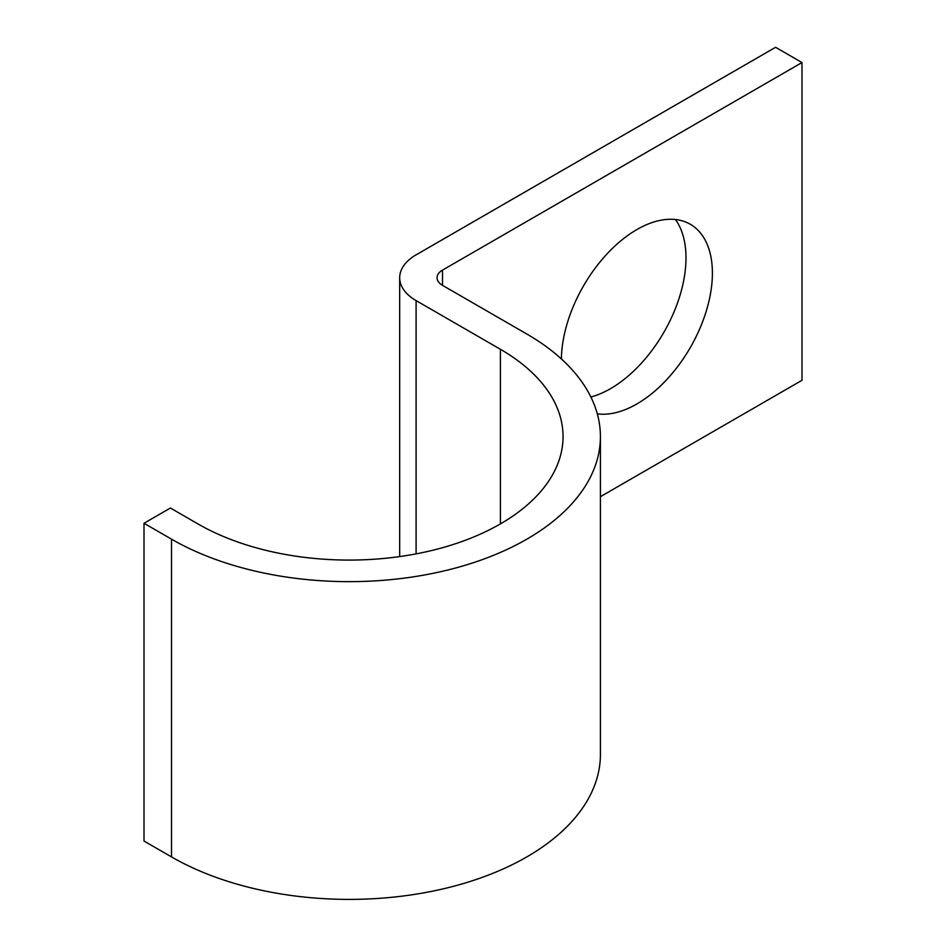 <?xml version="1.0" encoding="UTF-8"?>
<svg xmlns="http://www.w3.org/2000/svg" width="946" height="946" viewBox="0 0 946 946"><rect width="100%" height="100%" fill="white"/><g stroke="black" fill="none" stroke-linecap="round" stroke-linejoin="round"><path stroke-width="1.42" d="M597.304 413.851A106.78 61.656 120 0 0 636.895 403.942A106.78 61.656 120 0 0 706.65 309.839A106.78 61.656 120 0 0 690.284 224.273A106.78 61.656 120 0 0 636.895 229.559A106.78 61.656 120 0 0 561.392 358.96M675.42 219.519A106.78 61.656 -60 0 1 676.094 306.764A106.78 61.656 -60 0 1 610.477 388.688A106.78 61.656 -60 0 1 590.872 397.013M600.414 496.685L801.995 380.304L801.995 62.554L775.578 47.3L416.098 254.852A56.039 32.353 0 0 0 399.685 277.722A56.039 32.353 0 0 0 416.098 300.603L500.41 349.287A213.879 123.488 180 0 1 563.047 436.603A213.879 123.488 180 0 1 431.021 550.678A213.879 123.488 180 0 1 197.939 523.918L170.422 508.026L144.005 523.28L144.005 841.029L171.522 856.91A251.246 145.057 180 0 0 445.318 888.353A251.246 145.057 180 0 0 600.414 754.34L600.414 436.603A251.246 145.057 180 0 1 445.318 570.615A251.246 145.057 180 0 1 171.522 539.161L144.005 523.28M801.995 62.554L442.515 270.107A18.684 10.784 0 0 0 437.04 277.722A18.684 10.784 0 0 0 442.515 285.349L526.827 334.033A251.246 145.057 180 0 1 600.414 436.603M171.522 539.161L171.522 856.91M442.515 270.107L442.515 285.349M416.098 300.603L416.098 553.883M500.41 349.287L500.41 523.918M399.685 277.722L399.685 556.591"/></g></svg>
